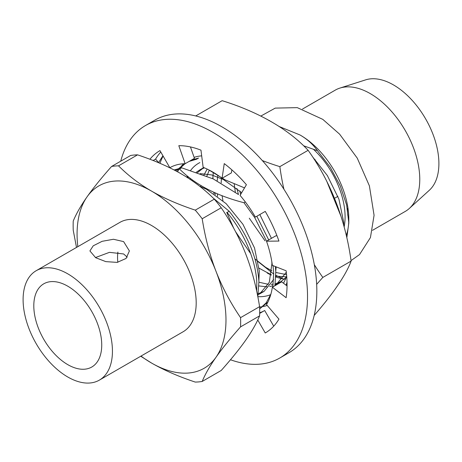 <?xml version="1.0" encoding="UTF-8"?>
<svg xmlns="http://www.w3.org/2000/svg" width="462" height="462" viewBox="0 0 462 462"><rect width="100%" height="100%" fill="white"/><g stroke="black" fill="none" stroke-linecap="round" stroke-linejoin="round"><path stroke-width="0.69" d="M95.438 257.571L109.459 252.344L123.608 253.956L127.235 257.161M95.686 257.721L89.905 250.935L93.232 245.813L102.119 241.314L113.467 239.264L123.608 241.603L129.389 250.935L126.08 258.454L117.181 262.387L105.81 261.625L95.686 257.721M140.737 356.237L151.524 363.028A105.29 60.788 -120 0 0 216.002 357.27A105.29 60.788 -120 0 0 225.976 320.045A105.29 60.788 -120 0 0 216.002 271.304C209.806 255.243 205.203 237.728 202.189 218.751L221.223 207.767C231.341 222.638 239.524 238.086 245.778 254.112C251.94 270.051 256.543 287.566 259.592 306.658A118.451 68.388 60 0 1 259.592 315.887C256.577 323.175 251.975 331.242 245.778 340.078C239.582 348.879 231.393 359.014 221.223 370.472L202.189 381.462C205.197 374.174 209.806 366.112 216.002 357.27C222.257 348.4 230.44 338.265 240.558 326.871L259.592 315.887M137.56 154.851A118.451 68.388 60 0 0 130.642 155.469L111.608 166.459C101.496 177.841 93.312 187.976 87.052 196.852A105.29 60.788 -120 0 1 151.524 191.095C139.108 183.893 128.113 175.473 118.526 165.841L137.56 154.851C154.244 160.383 168.826 166.736 181.306 173.903C193.647 181.052 204.643 189.466 214.304 199.157L195.27 210.146C178.598 204.62 164.016 198.267 151.524 191.095A105.29 60.788 -120 0 1 216.002 271.304C222.262 287.335 230.446 302.783 240.558 317.648A118.451 68.388 60 0 1 240.656 322.314A118.451 68.388 60 0 1 240.558 326.871M313.64 149.457A63.173 36.475 60 0 1 345.091 216.886A63.173 36.475 60 0 1 344.144 226.911M372.528 230.313L405.272 211.411A70.016 40.425 -120 0 0 409.361 208.42A70.016 40.425 -120 0 0 419.773 179.36A70.016 40.425 -120 0 0 392.03 111.995A70.016 40.425 -120 0 0 339.893 88.092A70.016 40.425 -120 0 0 335.256 90.136L302.512 109.044M339.893 88.092L365.627 79.868A64.224 37.081 60 0 1 413.45 101.796A64.224 37.081 60 0 1 438.9 163.588A64.224 37.081 60 0 1 429.354 190.24L409.361 208.42M256.653 291.02L256.797 282.906C256.139 261.226 244.358 232.883 227.073 212.468L229.181 211.25C247.499 234.199 257.409 257.68 258.911 281.687L257.796 296.61M259.661 308.83L266.262 302.743L270.951 293.936M272.799 286.96L273.683 273.158L273.025 265.627M259.661 308.853L267.816 302.223M274.907 285.741L275.791 271.939L275.398 266.562M266.574 241.164L254.672 217.51L243.971 202.714L245.322 201.934M268.722 239.922L256.826 216.268M226.727 212.37L233.743 228.268M235.614 231.768L250.745 253.754M258.206 261.752L273.712 274.03M275.849 275.3L283.368 278.956M341.02 216.383L326.79 181.329M299.959 134.95L300.421 135.216A68.44 39.513 60 0 1 348.816 219.034L348.816 222.984L346.644 205.07L340.309 186.024L330.324 167.394L317.475 150.716C312.861 144.236 307.022 138.981 299.959 134.95L279.187 126.536M348.787 220.998A68.44 39.513 60 0 1 346.304 235.349M346.835 237.607L348.816 222.984M67.77 286.197A48.036 27.737 -120 0 0 43.751 283.818A48.036 27.737 -120 0 0 36.388 322.309A48.036 27.737 -120 0 0 67.77 364.639A48.036 27.737 -120 0 0 91.788 367.019A48.036 27.737 -120 0 0 99.151 328.528A48.036 27.737 -120 0 0 67.77 286.197M117.902 252.085A48.036 27.737 -120 0 0 117.804 262.295M112.439 351.207A63.173 36.475 60 0 1 99.353 380.128A63.173 36.475 60 0 1 50.676 363.201A63.173 36.475 60 0 1 23.1 299.63A63.173 36.475 60 0 1 36.186 270.709A63.173 36.475 60 0 1 84.864 287.635A63.173 36.475 60 0 1 112.439 351.207M36.186 270.709L119.941 222.355A63.173 36.475 60 0 1 168.618 239.276A63.173 36.475 60 0 1 196.194 302.853A63.173 36.475 60 0 1 183.114 331.768L99.353 380.128M265.026 240.823L249.284 218.197M189.172 161.382L196.442 159.275L198.544 158.056L191.216 160.198M244.525 187.895L225.034 179.828L208.605 169.785M243.971 202.714C216.112 195.518 194.646 184.286 179.568 169.017L181.664 167.804L213.253 178.915L238.323 194.427M213.046 197.921L229.181 211.25M317.475 150.716L303.73 145.825M236.925 188.508L238.473 194.554M184.702 163.71L178.944 168.387M178.078 169.306L176.472 171.211M185.054 163.704L180.18 168.093M179.568 169.017L174.642 170.241M181.664 167.804L174.549 169.86M77.824 246.668A105.29 60.788 -120 0 1 87.052 196.852C80.856 205.688 76.253 213.756 73.239 221.044A118.451 68.388 60 0 0 73.239 230.272L76.501 247.43M314.31 159.402A23.296 13.45 60 0 1 315.153 159.627M214.304 199.157A118.451 68.388 60 0 1 221.223 207.767M240.558 317.648L259.592 306.658M195.27 210.146A118.451 68.388 60 0 1 202.189 218.751M202.189 381.462A118.451 68.388 60 0 1 195.27 382.08C178.586 376.547 164.004 370.195 151.524 363.028A105.29 60.788 -120 0 1 140.997 356.087M111.608 166.459A118.451 68.388 60 0 1 118.526 165.841M234.199 183.997L235.337 192.053M217.781 175.872L217.175 180.781M217.313 193.745L217.602 196.344M259.078 268.191L271.344 274.815M275.837 276.201L286.376 276.825M207.161 169.086L203.944 175.034M200.901 185.62L200.739 186.631M258.951 285.949L267.013 286.81M269.675 286.544L273.007 285.741M275.052 284.938L276.703 284.09L286.313 272.228M204.383 167.845L199.584 170.016L196.269 172.28M190.454 178.58L189.986 179.273M258.16 294.692L259.817 293.838L269.288 282.334L271.927 263.617L271.8 261.584M188.704 177.217L187.433 177.616M343.757 225.496L343.688 222.187L338.935 199.209L327.356 175.548L312.901 157.242M239.818 190.962L240.604 194.519M221.425 177.939L221.183 182.877M222.055 195.622L222.932 200.71M254.972 258.928L265.581 267.284L271.835 270.784M275.814 272.464L286.567 274.642M209.257 170.264L206.826 176.161M204.545 187.688L204.493 188.265M258.928 282.213L268.399 284.332M271.234 284.373L273.233 284.205M275.219 283.859L280.925 281.653L286.249 277.171M203.777 167.596L197.441 172.678M192.371 180.013L192.048 180.665M258.333 293.607L264.039 291.401L273.654 279.539M275.756 271.13L276.149 266.863M271.454 238.346L259.817 214.541M241.701 192.666L223.371 179.51L211.561 174.913L200.133 173.625M188.069 176.703L186.954 177.31M256.45 290.072L256.768 289.287M258.87 280.879L259.269 270.928L254.516 247.944L242.931 224.289L226.126 203.644L206.485 189.258L199.63 186.209M158.761 162.803L155.578 159.095L153.136 160.51M149.902 159.257A105.29 60.788 60 0 1 159.968 150.612L169.837 167.712A85.545 49.388 60 0 1 185.147 163.704L178.811 145.686A105.29 60.788 60 0 1 200.964 150.162L203.147 167.342A85.545 49.388 60 0 1 222.072 178.268L224.255 163.612A105.29 60.788 60 0 1 246.408 184.713L240.073 195.414A85.545 49.388 60 0 1 255.382 217.1L265.252 211.4A105.29 60.788 60 0 1 278.944 241.066L266.505 241.204A85.545 49.388 60 0 1 272.355 265.361L286.14 270.801A105.29 60.788 60 0 1 286.14 297.695L272.355 287.214A85.545 49.388 60 0 1 266.505 304.625L278.944 319.121A105.29 60.788 60 0 1 265.252 332.975L257.75 319.987M190.442 146.928L194.456 158.333L185.147 163.704M231.832 169.843L231.375 172.898L222.072 178.268M276.998 235.816L275.814 235.828L266.505 241.204M287.052 285.943L281.658 281.843L272.355 287.214M273.729 326.166L264.686 310.51L259.667 313.403L264.686 310.51A85.545 49.388 60 0 1 259.679 312.791M160.793 152.05A105.29 60.788 -120 0 0 155.578 159.095M279.729 358.05L289.033 352.679A134.24 77.506 60 0 0 316.84 291.227A134.24 77.506 -120 0 0 258.241 156.133A134.24 77.506 -120 0 0 154.793 120.166L145.49 125.537A134.24 77.506 -120 0 1 248.937 161.504A134.24 77.506 -120 0 1 307.53 296.598A134.24 77.506 60 0 1 279.729 358.05A134.24 77.506 60 0 1 230.469 359.759M145.49 125.537A134.24 77.506 -120 0 0 120.738 161.186M314.183 315.431A210.574 44.502 141.2 0 0 335.949 288.017A210.574 44.502 141.2 0 0 351.103 261.099L322.834 277.419A210.574 44.502 141.2 0 0 316.661 284.373M314.31 264.639A210.574 166.077 84.9 0 0 322.834 277.419M158.61 162.63A210.574 44.502 -38.8 0 1 162.947 155.781M163.109 156.058A105.29 60.788 -120 0 0 159.962 163.311M287.023 282.167A82.912 47.869 60 0 1 286.07 285.198M267.209 305.44A82.912 47.869 60 0 1 263.409 306.485M262.624 306.635A82.912 47.869 60 0 1 259.609 307.022M286.683 275.918A75.017 43.312 60 0 1 283.449 283.2M270.692 294.64A75.017 43.312 60 0 1 257.802 296.644M212.918 177.304A82.912 47.869 -120 0 0 212.994 178.794M214.859 192.706A82.912 47.869 -120 0 0 215.275 194.641M268.127 273.464A82.912 47.869 -120 0 0 268.613 273.775M213.756 192.221A75.017 43.312 -120 0 0 213.998 193.757M213.259 173.042A75.017 43.312 -120 0 0 212.867 178.742M267.244 273.042A75.017 43.312 -120 0 0 271.298 275.086M275.82 276.934A75.017 43.312 -120 0 0 285.429 279.256M186.792 177.212A75.017 43.312 60 0 1 187.301 176.074M190.627 170.449A75.017 43.312 60 0 1 198.602 163.259A75.017 43.312 60 0 1 199.879 162.572M177.581 171.812A82.912 47.869 60 0 1 178.829 169.675M181.468 166.06A82.912 47.869 60 0 1 183.622 163.756M194.115 157.369A82.912 47.869 60 0 1 201.686 155.856M351.103 261.099A210.574 166.077 84.9 0 0 335.949 202.05A210.574 166.077 84.9 0 0 308.119 150.317A210.574 121.575 0 0 0 271.477 121.841A210.574 121.575 0 0 0 222.153 100.687L195.721 115.945M262.306 160.551A210.574 121.575 0 0 0 279.851 166.638A210.574 166.077 84.9 0 0 283.916 189.224M308.119 150.317L279.851 166.638M335.071 197.99L337.895 196.362M276.703 284.09L280.925 281.653M199.584 170.016L203.806 167.579M259.817 293.838L264.039 291.401M347.366 208.501L347.753 215.28M351.039 260.608L359.523 254.574L370.432 237.572L374.076 215.286L369.392 185.857L357.253 158.131L339.61 134.165L322.799 119.369L297.285 107.64L275.231 108.108L260.793 116.089"/></g></svg>
